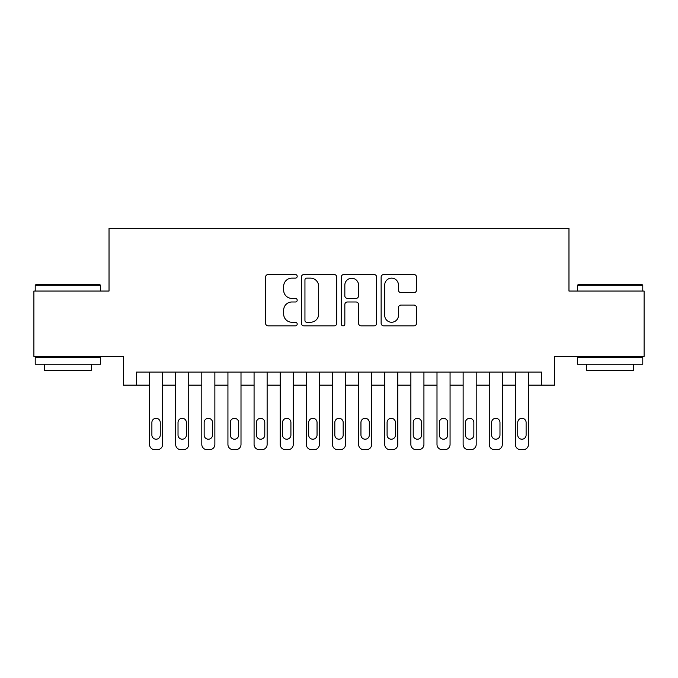<?xml version="1.0" encoding="UTF-8"?>
<svg xmlns="http://www.w3.org/2000/svg" width="678" height="678" viewBox="0 0 678 678"><rect width="100%" height="100%" fill="white"/><g stroke="black" fill="none" stroke-linecap="round" stroke-linejoin="round"><path stroke-width="1.02" d="M297.193 276.336A1.797 1.797 0 0 0 295.396 274.539L268.141 274.539A2.568 2.568 0 0 0 265.573 277.107L265.573 323.279A2.568 2.568 0 0 0 268.141 325.847L295.396 325.847A1.797 1.797 0 0 0 297.193 324.05A1.797 1.797 0 0 0 295.396 322.253L291.862 322.253A8.212 8.212 0 0 1 283.658 314.041L283.658 310.193A8.212 8.212 0 0 1 291.862 301.99L295.396 301.99A1.797 1.797 0 0 0 297.193 300.193A1.797 1.797 0 0 0 295.396 298.396L291.862 298.396A8.212 8.212 0 0 1 283.658 290.192L283.658 286.345A8.212 8.212 0 0 1 291.862 278.133L295.396 278.133A1.797 1.797 0 0 0 297.193 276.336M413.961 292.625A2.568 2.568 0 0 0 416.529 290.057L416.529 277.107A2.568 2.568 0 0 0 413.961 274.539L383.697 274.539A2.568 2.568 0 0 0 381.129 277.107L381.129 323.279A2.568 2.568 0 0 0 383.697 325.847L413.961 325.847A2.568 2.568 0 0 0 416.529 323.279L416.529 307.634A2.568 2.568 0 0 0 413.961 305.066L401.012 305.066A2.568 2.568 0 0 0 398.444 307.634L398.444 315.389A6.865 6.865 0 0 1 391.587 322.253A6.865 6.865 0 0 1 384.723 315.389L384.723 284.997A6.865 6.865 0 0 1 391.587 278.133A6.865 6.865 0 0 1 398.444 284.997L398.444 290.057A2.568 2.568 0 0 0 401.012 292.625L413.961 292.625M136.473 385.121L136.473 372.061L541.527 372.061L541.527 385.121L554.596 385.121L554.596 356.382L644.1 356.382L644.1 291.048L568.969 291.048L568.969 228.325L109.031 228.325L109.031 291.048L33.9 291.048L33.9 356.382L123.404 356.382L123.404 385.121L149.541 385.121L149.541 444.446A5.229 5.229 88.5 0 0 154.762 449.675L157.381 449.675A5.229 5.229 88.5 0 0 162.601 444.446L162.601 372.061M336.754 277.107A2.568 2.568 0 0 0 334.186 274.539L303.922 274.539A2.568 2.568 0 0 0 301.354 277.107L301.354 323.279A2.568 2.568 0 0 0 303.922 325.847L334.186 325.847A2.568 2.568 0 0 0 336.754 323.279L336.754 277.107M343.814 274.539L374.078 274.539A2.568 2.568 0 0 1 376.646 277.107L376.646 323.279A2.568 2.568 0 0 1 374.078 325.847L361.128 325.847A2.568 2.568 0 0 1 358.56 323.279L358.56 304.558A2.568 2.568 0 0 0 355.992 301.99L347.399 301.99A2.568 2.568 0 0 0 344.839 304.558L344.839 324.05A1.797 1.797 0 0 1 343.043 325.847A1.797 1.797 0 0 1 341.246 324.05L341.246 277.107A2.568 2.568 0 0 1 343.814 274.539M162.601 385.121L175.67 385.121L175.67 444.446A5.229 5.229 88.5 0 0 180.899 449.675L183.509 449.675A5.229 5.229 88.5 0 0 188.738 444.446L188.738 372.061M188.738 385.121L201.807 385.121L201.807 444.446A5.229 5.229 88.5 0 0 207.027 449.675L209.646 449.675A5.229 5.229 88.5 0 0 214.867 444.446L214.867 372.061M214.867 385.121L227.935 385.121L227.935 444.446A5.229 5.229 88.5 0 0 233.164 449.675L235.774 449.675A5.229 5.229 88.5 0 0 241.004 444.446L241.004 372.061M241.004 385.121L254.072 385.121L254.072 444.446A5.229 5.229 88.5 0 0 259.293 449.675L261.911 449.675A5.229 5.229 88.5 0 0 267.132 444.446L267.132 372.061M267.132 385.121L280.2 385.121L280.2 444.446A5.229 5.229 88.5 0 0 285.43 449.675L288.04 449.675A5.229 5.229 88.5 0 0 293.269 444.446L293.269 372.061M293.269 385.121L306.337 385.121L306.337 444.446A5.229 5.229 88.5 0 0 311.558 449.675L314.177 449.675A5.229 5.229 88.5 0 0 319.397 444.446L319.397 372.061M319.397 385.121L332.466 385.121L332.466 444.446A5.229 5.229 88.5 0 0 337.695 449.675L340.305 449.675A5.229 5.229 88.5 0 0 345.534 444.446L345.534 372.061M345.534 385.121L358.603 385.121L358.603 444.446A5.229 5.229 88.5 0 0 363.823 449.675L366.442 449.675A5.229 5.229 88.5 0 0 371.663 444.446L371.663 372.061M371.663 385.121L384.731 385.121L384.731 444.446A5.229 5.229 88.5 0 0 389.96 449.675L392.57 449.675A5.229 5.229 88.5 0 0 397.8 444.446L397.8 372.061M397.8 385.121L410.868 385.121L410.868 444.446A5.229 5.229 88.5 0 0 416.089 449.675L418.707 449.675A5.229 5.229 88.5 0 0 423.928 444.446L423.928 372.061M423.928 385.121L436.996 385.121L436.996 444.446A5.229 5.229 88.5 0 0 442.225 449.675L444.836 449.675A5.229 5.229 88.5 0 0 450.065 444.446L450.065 372.061M450.065 385.121L463.133 385.121L463.133 444.446A5.229 5.229 88.5 0 0 468.354 449.675L470.973 449.675A5.229 5.229 88.5 0 0 476.193 444.446L476.193 372.061M476.193 385.121L489.262 385.121L489.262 444.446A5.229 5.229 88.5 0 0 494.491 449.675L497.101 449.675A5.229 5.229 88.5 0 0 502.33 444.446L502.33 372.061M502.33 385.121L515.399 385.121L515.399 444.446A5.229 5.229 88.5 0 0 520.619 449.675L523.238 449.675A5.229 5.229 88.5 0 0 528.459 444.446L528.459 372.061M528.459 385.121L541.527 385.121M306.744 278.133A1.797 1.797 0 0 0 304.947 279.929L304.947 320.457A1.797 1.797 0 0 0 306.744 322.253L310.465 322.253A8.212 8.212 0 0 0 318.668 314.041L318.668 286.345A8.212 8.212 0 0 0 310.465 278.133L306.744 278.133M358.56 285.124A6.865 6.865 0 0 0 351.696 278.26A6.865 6.865 0 0 0 344.839 285.124L344.839 295.828A2.568 2.568 0 0 0 347.399 298.396L355.992 298.396A2.568 2.568 0 0 0 358.56 295.828L358.56 285.124M151.889 435.039A4.178 4.178 91.5 0 0 156.067 439.217A4.178 4.178 91.5 0 0 160.254 435.039A4.178 4.178 -91.5 0 1 156.067 439.217A4.178 4.178 -91.5 0 1 151.889 435.039L151.889 422.496A4.178 4.178 -91.5 0 1 156.067 418.309A4.178 4.178 -91.5 0 1 160.254 422.496A4.178 4.178 91.5 0 0 156.067 418.309A4.178 4.178 91.5 0 0 151.889 422.496M149.541 372.061L149.541 444.446M160.254 422.496L160.254 435.039M154.762 449.675L157.381 449.675M35.993 284.514L99.751 284.514L100.539 285.294L35.205 285.294L35.993 284.514M67.876 364.222L35.205 364.222L35.205 357.687L100.539 357.687L100.539 364.222L67.876 364.222M91.394 364.222L91.394 370.23L44.35 370.23L44.35 364.222M578.249 284.514L642.007 284.514L642.795 285.294L577.461 285.294L578.249 284.514M610.124 364.222L577.461 364.222L577.461 357.687L642.795 357.687L642.795 364.222L610.124 364.222M633.65 364.222L633.65 370.23L586.606 370.23L586.606 364.222M178.026 435.039A4.178 4.178 91.5 0 0 182.204 439.217A4.178 4.178 91.5 0 0 186.382 435.039A4.178 4.178 -91.5 0 1 182.204 439.217A4.178 4.178 -91.5 0 1 178.026 435.039L178.026 422.496A4.178 4.178 -91.5 0 1 182.204 418.309A4.178 4.178 -91.5 0 1 186.382 422.496A4.178 4.178 91.5 0 0 182.204 418.309A4.178 4.178 91.5 0 0 178.026 422.496M204.154 435.039A4.178 4.178 91.5 0 0 208.332 439.217A4.178 4.178 91.5 0 0 212.519 435.039A4.178 4.178 -91.5 0 1 208.332 439.217A4.178 4.178 -91.5 0 1 204.154 435.039L204.154 422.496A4.178 4.178 -91.5 0 1 208.332 418.309A4.178 4.178 -91.5 0 1 212.519 422.496A4.178 4.178 91.5 0 0 208.332 418.309A4.178 4.178 91.5 0 0 204.154 422.496M230.291 435.039A4.178 4.178 91.5 0 0 234.469 439.217A4.178 4.178 91.5 0 0 238.648 435.039A4.178 4.178 -91.5 0 1 234.469 439.217A4.178 4.178 -91.5 0 1 230.291 435.039L230.291 422.496A4.178 4.178 -91.5 0 1 234.469 418.309A4.178 4.178 -91.5 0 1 238.648 422.496A4.178 4.178 91.5 0 0 234.469 418.309A4.178 4.178 91.5 0 0 230.291 422.496M256.42 435.039A4.178 4.178 91.5 0 0 260.598 439.217A4.178 4.178 91.5 0 0 264.784 435.039A4.178 4.178 -91.5 0 1 260.598 439.217A4.178 4.178 -91.5 0 1 256.42 435.039L256.42 422.496A4.178 4.178 -91.5 0 1 260.598 418.309A4.178 4.178 -91.5 0 1 264.784 422.496A4.178 4.178 91.5 0 0 260.598 418.309A4.178 4.178 91.5 0 0 256.42 422.496M175.67 372.061L175.67 444.446M186.382 422.496L186.382 435.039M180.899 449.675L183.509 449.675M201.807 372.061L201.807 444.446M212.519 422.496L212.519 435.039M207.027 449.675L209.646 449.675M227.935 372.061L227.935 444.446M238.648 422.496L238.648 435.039M233.164 449.675L235.774 449.675M254.072 372.061L254.072 444.446M264.784 422.496L264.784 435.039M259.293 449.675L261.911 449.675M282.556 435.039A4.178 4.178 91.5 0 0 286.735 439.217A4.178 4.178 91.5 0 0 290.913 435.039A4.178 4.178 -91.5 0 1 286.735 439.217A4.178 4.178 -91.5 0 1 282.556 435.039L282.556 422.496A4.178 4.178 -91.5 0 1 286.735 418.309A4.178 4.178 -91.5 0 1 290.913 422.496A4.178 4.178 91.5 0 0 286.735 418.309A4.178 4.178 91.5 0 0 282.556 422.496M280.2 372.061L280.2 444.446M290.913 422.496L290.913 435.039M285.43 449.675L288.04 449.675M308.685 435.039A4.178 4.178 91.5 0 0 312.863 439.217A4.178 4.178 91.5 0 0 317.05 435.039A4.178 4.178 -91.5 0 1 312.863 439.217A4.178 4.178 -91.5 0 1 308.685 435.039L308.685 422.496A4.178 4.178 -91.5 0 1 312.863 418.309A4.178 4.178 -91.5 0 1 317.05 422.496A4.178 4.178 91.5 0 0 312.863 418.309A4.178 4.178 91.5 0 0 308.685 422.496M334.822 435.039A4.178 4.178 91.5 0 0 339 439.217A4.178 4.178 91.5 0 0 343.178 435.039A4.178 4.178 -91.5 0 1 339 439.217A4.178 4.178 -91.5 0 1 334.822 435.039L334.822 422.496A4.178 4.178 -91.5 0 1 339 418.309A4.178 4.178 -91.5 0 1 343.178 422.496A4.178 4.178 91.5 0 0 339 418.309A4.178 4.178 91.5 0 0 334.822 422.496M360.95 435.039A4.178 4.178 91.5 0 0 365.137 439.217A4.178 4.178 91.5 0 0 369.315 435.039A4.178 4.178 -91.5 0 1 365.137 439.217A4.178 4.178 -91.5 0 1 360.95 435.039L360.95 422.496A4.178 4.178 -91.5 0 1 365.137 418.309A4.178 4.178 -91.5 0 1 369.315 422.496A4.178 4.178 91.5 0 0 365.137 418.309A4.178 4.178 91.5 0 0 360.95 422.496M387.087 435.039A4.178 4.178 91.5 0 0 391.265 439.217A4.178 4.178 91.5 0 0 395.444 435.039A4.178 4.178 -91.5 0 1 391.265 439.217A4.178 4.178 -91.5 0 1 387.087 435.039L387.087 422.496A4.178 4.178 -91.5 0 1 391.265 418.309A4.178 4.178 -91.5 0 1 395.444 422.496A4.178 4.178 91.5 0 0 391.265 418.309A4.178 4.178 91.5 0 0 387.087 422.496M413.216 435.039A4.178 4.178 91.5 0 0 417.402 439.217A4.178 4.178 91.5 0 0 421.58 435.039A4.178 4.178 -91.5 0 1 417.402 439.217A4.178 4.178 -91.5 0 1 413.216 435.039L413.216 422.496A4.178 4.178 -91.5 0 1 417.402 418.309A4.178 4.178 -91.5 0 1 421.58 422.496A4.178 4.178 91.5 0 0 417.402 418.309A4.178 4.178 91.5 0 0 413.216 422.496M306.337 372.061L306.337 444.446M317.05 422.496L317.05 435.039M311.558 449.675L314.177 449.675M332.466 372.061L332.466 444.446M343.178 422.496L343.178 435.039M337.695 449.675L340.305 449.675M358.603 372.061L358.603 444.446M369.315 422.496L369.315 435.039M363.823 449.675L366.442 449.675M384.731 372.061L384.731 444.446M395.444 422.496L395.444 435.039M389.96 449.675L392.57 449.675M410.868 372.061L410.868 444.446M421.58 422.496L421.58 435.039M416.089 449.675L418.707 449.675M439.352 435.039A4.178 4.178 91.5 0 0 443.531 439.217A4.178 4.178 91.5 0 0 447.709 435.039A4.178 4.178 -91.5 0 1 443.531 439.217A4.178 4.178 -91.5 0 1 439.352 435.039L439.352 422.496A4.178 4.178 -91.5 0 1 443.531 418.309A4.178 4.178 -91.5 0 1 447.709 422.496A4.178 4.178 91.5 0 0 443.531 418.309A4.178 4.178 91.5 0 0 439.352 422.496M436.996 372.061L436.996 444.446M447.709 422.496L447.709 435.039M442.225 449.675L444.836 449.675M465.481 435.039A4.178 4.178 91.5 0 0 469.668 439.217A4.178 4.178 91.5 0 0 473.846 435.039A4.178 4.178 -91.5 0 1 469.668 439.217A4.178 4.178 -91.5 0 1 465.481 435.039L465.481 422.496A4.178 4.178 -91.5 0 1 469.668 418.309A4.178 4.178 -91.5 0 1 473.846 422.496A4.178 4.178 91.5 0 0 469.668 418.309A4.178 4.178 91.5 0 0 465.481 422.496M463.133 372.061L463.133 444.446M473.846 422.496L473.846 435.039M468.354 449.675L470.973 449.675M491.618 435.039A4.178 4.178 91.5 0 0 495.796 439.217A4.178 4.178 91.5 0 0 499.974 435.039A4.178 4.178 -91.5 0 1 495.796 439.217A4.178 4.178 -91.5 0 1 491.618 435.039L491.618 422.496A4.178 4.178 -91.5 0 1 495.796 418.309A4.178 4.178 -91.5 0 1 499.974 422.496A4.178 4.178 91.5 0 0 495.796 418.309A4.178 4.178 91.5 0 0 491.618 422.496M489.262 372.061L489.262 444.446M499.974 422.496L499.974 435.039M494.491 449.675L497.101 449.675M517.746 435.039A4.178 4.178 91.5 0 0 521.933 439.217A4.178 4.178 91.5 0 0 526.111 435.039A4.178 4.178 -91.5 0 1 521.933 439.217A4.178 4.178 -91.5 0 1 517.746 435.039L517.746 422.496A4.178 4.178 -91.5 0 1 521.933 418.309A4.178 4.178 -91.5 0 1 526.111 422.496A4.178 4.178 91.5 0 0 521.933 418.309A4.178 4.178 91.5 0 0 517.746 422.496M515.399 372.061L515.399 444.446M526.111 422.496L526.111 435.039M520.619 449.675L523.238 449.675M35.205 291.048L35.205 285.294M50.104 357.687L50.104 356.382M85.64 357.687L85.64 356.382M100.539 291.048L100.539 285.294M577.461 291.048L577.461 285.294M592.36 357.687L592.36 356.382M627.896 357.687L627.896 356.382M642.795 291.048L642.795 285.294"/></g></svg>
